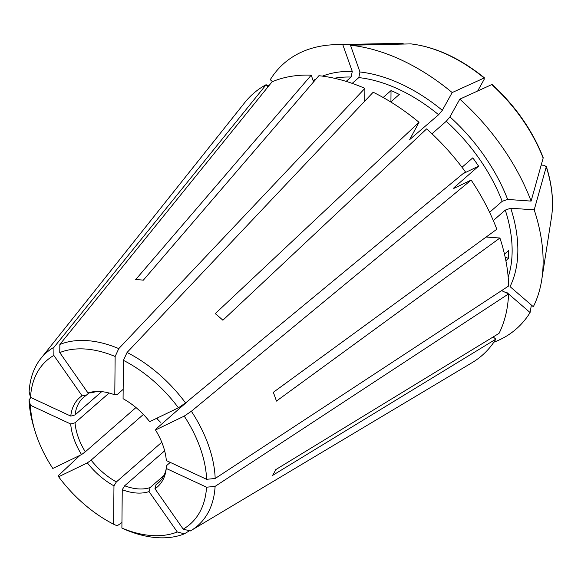 <?xml version="1.0" encoding="UTF-8"?>
<svg xmlns="http://www.w3.org/2000/svg" width="581" height="581" viewBox="0 0 581 581"><rect width="100%" height="100%" fill="white"/><g stroke="black" fill="none" stroke-linecap="round" stroke-linejoin="round"><path stroke-width="0.87" d="M189.493 530.765L184.373 533.83A114.922 72.167 -131.2 0 1 125.452 529.669L121.894 528.071A108.785 68.318 -131.2 0 0 177.285 531.978L149.048 491.599L150.101 487.582A56.822 35.681 -131.2 0 1 124.661 485.781L122.25 489.71A59.182 37.162 -131.2 0 0 149.048 491.599M121.894 528.071L122.25 489.71M184.373 533.83L177.285 531.978M80.04 455.308L58.666 475.331L58.623 476.761A108.785 68.318 -131.2 0 0 113.607 524.215L113.963 485.854L116.374 481.925L161.772 442.25M58.623 476.761L87.346 462.89A59.182 37.162 -131.2 0 0 113.963 485.854M121.945 522.508L117.166 525.812L113.607 524.215M30.924 397.557L29.05 399.793L30.43 405.255A108.785 68.318 -131.2 0 0 34.729 430.172A108.785 68.318 -131.2 0 0 52.813 468.453L81.543 454.582L85.305 451.822L135.976 407.542M30.43 405.255L70.708 423.999A59.182 37.162 -131.2 0 0 81.543 454.582M29.05 399.793A114.922 72.167 -131.2 0 0 33.596 426.345L34.729 430.172M267.826 87.07L266.156 84.673L53.953 347.307L53.844 355.434A108.785 68.318 -131.2 0 0 30.502 397.36L70.78 416.105L75.102 414.907L101.711 391.645M53.844 355.434L82.074 395.814A59.182 37.162 -131.2 0 0 70.78 416.105M53.953 347.307A114.922 72.167 -131.2 0 0 40.815 358.55A114.922 72.167 -131.2 0 0 29.123 391.899L30.502 397.36M266.156 84.673A173.85 109.17 -131.2 0 0 244.826 102.496L40.815 358.55M364.781 101.116L364.897 88.377L118.778 348.615L115.14 356.494A108.785 68.318 -131.2 0 0 59.756 352.58L87.985 392.959L91.733 392.792A56.822 35.681 -131.2 0 1 98.755 391.463M115.14 356.494L114.791 394.855A59.182 37.162 -131.2 0 0 97.092 391.456A59.182 37.162 -131.2 0 0 87.985 392.959M118.778 348.615A114.922 72.167 -131.2 0 0 59.858 344.453L59.756 352.58M364.897 88.377A173.85 109.17 -131.2 0 0 318.904 75.712L143.333 280.165A128.437 80.65 48.8 0 0 135.649 279.621L311.22 75.167A173.85 109.17 -131.2 0 0 272.068 81.819L59.858 344.453M178.418 407.804A108.785 68.318 -131.2 0 0 123.426 360.351L123.078 398.711A59.182 37.162 -131.2 0 1 149.687 421.675L178.418 407.804L185.564 402.945A114.922 72.167 -131.2 0 0 127.065 352.471L123.426 360.351M477.662 91.014L484.227 79.219L484.133 78.007A600443.296 102732.129 130.8 0 0 452.185 92.561L442.308 110.31L438.611 114.733L409.707 139.556L419.017 122.3A173.85 109.17 -131.2 0 0 373.184 92.234L127.065 352.471M419.017 122.3L215.26 313.638A128.437 80.65 48.8 0 1 222.886 320.225L426.643 128.88A173.85 109.17 -131.2 0 1 465.345 171.765L185.564 402.945M463.013 173.683L478.591 166.166L454.625 187.111C453.354 188.288 453.347 188.6 454.589 188.062L471.147 180.074A173.85 109.17 -131.2 0 1 496.82 229.248L273.31 392.335A128.437 80.65 48.8 0 1 276.418 401.101L499.921 238.014A173.85 109.17 -131.2 0 1 508.658 285.99L215.181 478.483L206.611 479.31A108.785 68.318 -131.2 0 0 184.228 416.112L155.497 429.984L156.529 428.553L190.227 399.096M206.611 479.31L166.326 460.566A59.182 37.162 -131.2 0 0 155.497 429.984M215.181 478.483A114.922 72.167 -131.2 0 0 191.374 411.254L184.228 416.112M471.147 180.074L191.374 411.254M390.737 101.958L399.314 94.456A141.125 88.624 -131.2 0 0 391.028 90.6L383.148 97.492M452.185 92.561A176.406 110.775 -131.2 0 0 350.488 45.238L359.959 71.986L358.804 77.593L352.188 83.373M403.141 43.35A130.652 82.044 -131.2 0 0 399.321 43.343L403.141 43.35A605096.423 398044.066 94 0 0 342.805 44.693L352.275 71.441L351.12 77.048L346.16 81.384M501.592 290.623L508.586 293.884L215.108 486.377A114.922 72.167 -131.2 0 1 191.091 530.504A114.922 72.167 -131.2 0 1 190.277 530.976L183.197 529.124L154.96 488.752A59.182 37.162 -131.2 0 0 166.013 470.32A59.182 37.162 -131.2 0 0 166.26 468.46L166.732 465.468L170.255 462.396M183.197 529.124A108.785 68.318 -131.2 0 0 206.538 487.205L166.26 468.46M215.108 486.377L206.538 487.205M123.165 389.35L117.173 394.586L114.791 394.855M160.356 480.93L156.013 484.728A56.822 35.681 -131.2 0 0 158.308 482.971A56.822 35.681 -131.2 0 0 166.231 468.678M163.973 475.454L150.101 487.582M164.648 450.834L124.661 485.781M143.398 414.442L91.115 460.13A56.822 35.681 -131.2 0 0 116.374 481.925M109.112 393.01L75.029 422.794A56.822 35.681 -131.2 0 0 85.305 451.822M88.944 392.916L85.821 395.646A56.822 35.681 -131.2 0 0 83.526 397.404A56.822 35.681 -131.2 0 0 75.102 414.907M158.032 417.652L156.906 418.632L160.458 422.22M269.33 85.211A600443.318 455858.417 29.1 0 0 267.028 85.53L268.233 86.569M313.595 81.885L311.22 75.167M489.587 212.326L502.18 201.324L507.656 199.443L531.099 201.099A610622.554 253931.083 160.5 0 0 543.148 158.083L543.126 157.422C532.29 130.115 515.318 105.836 492.216 84.557L491.758 84.594A600443.296 102732.129 130.8 0 0 459.811 99.148L449.934 116.89L446.237 121.313L431.966 133.79M154.96 488.752L156.013 484.728M391.028 90.6L390.926 101.791M453.674 188.288L454.589 188.062M505.1 256.947L508.419 258.494A141.125 88.624 -131.2 0 0 508.491 250.6L504.461 254.122M508.586 293.884A173.85 109.17 -131.2 0 1 499.05 333.363L275.786 469.608A128.437 80.65 48.8 0 1 272.554 475.425L495.818 339.173L493.211 336.929M541.187 165.077L544.419 165.302L546.249 166.849L546.249 166.239C552.11 184.649 553.846 201.709 551.471 217.432L541.753 279.701A176.406 110.775 -131.2 0 1 533.322 306.724L510.045 286.636A145.214 91.188 -131.2 0 0 510.757 208.209L505.288 210.09L493.313 220.555M486.137 237.041L499.921 238.014M551.471 217.432A130.652 82.044 -131.2 0 0 546.249 166.849A610622.554 253931.083 160.5 0 1 534.208 209.864L510.757 208.209M508.419 258.494L505.877 260.716M478.591 166.166A141.125 88.624 -131.2 0 0 472.789 157.858L462.004 167.277M531.099 201.099A176.406 110.775 -131.2 0 0 459.811 99.148M342.805 44.693A176.406 110.775 -131.2 0 0 336.312 44.635A176.406 110.775 -131.2 0 0 270.259 79.713L272.496 81.638M493.843 342.209A176.406 110.775 -131.2 0 0 530.083 312.542L508.578 293.986M508.317 293.761L506.806 292.454A145.214 91.188 -131.2 0 1 506.509 292.918M531.397 305.061A600443.296 455858.395 -150.9 0 1 530.083 312.542M541.753 279.701A176.406 110.775 -131.2 0 0 534.208 209.864M410.825 43.895A130.652 82.044 -131.2 0 1 484.133 78.007L484.569 77.97C460.334 58.369 435.859 47.017 411.13 43.909L410.825 43.895A605096.423 398044.066 94 0 0 350.488 45.238M82.074 395.814L85.821 395.646M87.346 462.89L91.115 460.13M70.708 423.999L75.029 422.794M191.091 530.504L472.157 362.617A173.85 109.17 -131.2 0 0 495.818 339.173M411.043 138.823A141.125 88.624 -131.2 0 0 410.201 138.133M438.611 114.733A141.125 88.624 -131.2 0 0 358.804 77.593M351.12 77.048A141.125 88.624 -131.2 0 0 334.315 78.239M508.186 277.181A141.125 88.624 -131.2 0 0 505.288 210.09M455.097 187.823A141.125 88.624 -131.2 0 0 454.625 187.111M502.18 201.324A141.125 88.624 -131.2 0 0 446.237 121.313M507.656 199.443A145.214 91.188 -131.2 0 0 449.934 116.89M442.308 110.31A145.214 91.188 -131.2 0 0 359.959 71.986M352.275 71.441A145.214 91.188 -131.2 0 0 322.419 76.118M316.108 78.958A145.214 91.188 -131.2 0 0 313.144 80.606M543.148 158.083A130.652 82.044 -131.2 0 0 491.758 84.594M399.321 43.343L336.312 44.635"/></g></svg>
